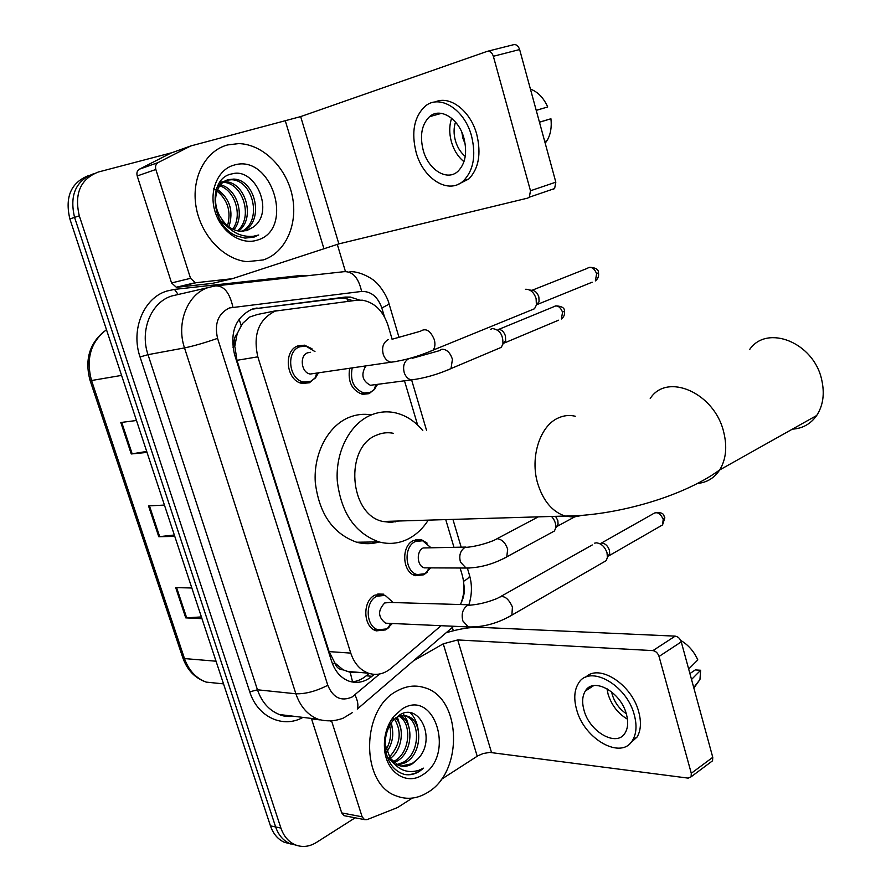 <?xml version="1.0" encoding="UTF-8"?>
<svg xmlns="http://www.w3.org/2000/svg" width="891" height="891" viewBox="0 0 891 891"><rect width="100%" height="100%" fill="white"/><g stroke="black" fill="none" stroke-linecap="round" stroke-linejoin="round"><path stroke-width="1.34" d="M427.223 572.189L423.804 574.784L415.562 575.697C402.331 572.835 400.727 546.005 413.457 540.514L421.298 539.634L427.157 543.154M374.988 388.788L369.13 393.655L362.514 394.345C351.934 390.436 347.646 381.816 349.64 368.473M389.022 627.398L385.714 629.892L376.358 630.861C363.082 627.464 362.069 600.946 374.977 595.11L383.887 594.174L377.784 594.03M316.405 376.715L309.455 382.762L302.439 383.442C286.334 381.471 282.725 350.553 298.073 345.831L304.566 345.185L311.939 348.726M276.845 310.58L257.633 314.445L249.803 316.951L242.475 323.522L237.184 333.657C234.188 337.143 233.386 341.409 234.767 346.476L232.885 347.156M392.129 339.237L388.008 325.349C383.152 310.937 374.677 302.55 362.559 300.211L357.057 300.2L275.23 311.093C258.68 319.357 252.877 334.615 257.822 356.834L350.753 653.103C354.195 663.327 360.053 670.01 368.317 673.162C376.403 675.746 384.01 674.119 391.127 668.283L441.078 625.694M343.169 669.843L334.749 662.859C336.397 667.381 339.204 669.709 343.169 669.843L350.208 672.304L356.489 672.182M234.767 346.476L237.184 333.657M234.968 347.089L236.973 360.309L329.102 651.611L334.57 662.291M460.469 604.543C464.423 594.932 464.991 585.031 462.162 574.851L460.124 568.013M453.942 547.197L445.745 519.609M417.634 425.04L404.514 380.891M359.363 300.033L350.464 297.082L345.162 297.082L252.03 309.177C235.436 317.363 229.611 332.466 234.545 354.495L331.641 661.423C335.027 671.424 340.808 677.995 348.96 681.136C357.113 683.765 364.787 682.15 371.981 676.28L374.253 674.364M355.141 817.815L316.428 842.452C309.121 846.918 301.86 847.631 294.654 844.568C288.227 841.505 283.639 836.014 280.91 828.073L79.299 215.822C74.131 193.648 80.457 179.058 98.255 172.041L172.019 152.673M337.266 244.29L345.43 271.488M452.327 627.431L453.33 630.761M290.911 844.011L284.14 842.218C277.736 839.177 273.169 833.72 270.452 825.857L69.866 218.93L74.566 217.382C69.409 195.318 75.713 180.784 93.477 173.79C75.713 180.784 69.409 195.318 74.566 217.382L275.653 826.959L74.566 217.382L79.299 215.822M296.18 845.191L289.375 843.387C282.959 840.336 278.382 834.856 275.653 826.959C278.382 834.856 282.959 840.336 289.375 843.387L296.18 845.191M369.052 673.407L366.234 675.79C361.724 679.555 356.801 681.582 351.455 681.86M252.521 309.01L339.527 298.218L344.817 298.218L352.903 300.724M201.399 616.928L185.751 617.875L201.967 618.655M191.832 587.993L175.705 587.626L185.751 617.875M146.714 451.447L131.267 453.965L147.026 452.416M136.479 420.496L120.808 422.501L131.267 453.965M174.324 535.012L158.776 536.727L174.781 536.371M164.434 505.086L148.53 505.888L158.776 536.727M69.866 218.93C64.72 196.967 71.013 182.488 88.744 175.516L88.944 175.438M263.279 259.938L247.019 261.664C223.641 259.537 200.776 235.358 196.053 206.634C191.131 177.922 205.465 150.601 227.684 144.91L238.688 143.607C262.934 144.119 286.501 167.697 292.27 195.942C298.251 224.164 285.655 252.643 263.279 259.938M241.918 231.326C262.867 220.935 252.988 180.116 231.604 179.748L226.882 180.149M242.987 231.281C265.006 221.915 255.661 179.47 233.687 179.091L228.408 179.637C215.655 182.755 210.844 203.671 221.336 218.406C226.314 226.158 232.629 230.435 240.269 231.27L246.952 230.535L252.966 227.261C275.397 212.515 255.494 166.895 232.005 173.89C207.247 177.933 210.521 225.869 236.661 235.97L245.014 238.109L253.957 237.129L258.713 235.001L253.1 236.327C239.879 237.262 229.299 231.292 221.336 218.406M237.474 230.847C253.857 217.281 242.575 182.711 223.351 182.365L223.062 182.354M221.904 182.343L219.509 182.588M238.599 231.07C256.174 218.161 245.148 182.065 225.412 181.719L223.975 181.686M222.85 181.764L219.631 182.421M232.74 229.165C242.887 215.499 234.834 190.184 219.721 185.851M218.451 185.473L217.894 185.339M233.954 229.711C245.626 215.856 236.761 188.313 220.5 184.838M219.264 184.56L218.384 184.426M227.561 225.746C231.281 211.535 227.762 199.974 217.003 191.075M228.909 226.826C233.743 211.256 229.967 198.838 217.604 189.549M226.336 180.294L221.057 182.956L216.803 187.767M220.133 220.244L229.466 228.53M246.128 230.769L252.966 227.261M233.943 165.147C272.011 153.052 295.344 229.967 257.154 240.147C241.338 245.393 221.425 232.295 215.132 211.858C208.605 191.498 217.649 169.424 233.943 165.147M213.428 188.435C219.554 192.077 224.176 197.546 227.294 204.852M252.855 237.451L258.713 235.001M231.671 278.85L212.27 283.405L177.242 287.236L176.307 287.236L171.562 282.948L190.54 278.326L155.847 169.479L137.214 175.961C136.423 172.865 137.147 170.604 139.397 169.19L171.027 153.029L190.073 146.202M171.562 282.948L137.214 175.961M487.711 51.233L513.472 44.728C516.257 44.182 518.317 45.786 519.631 49.551L493.347 56.278C491.999 52.458 489.927 50.832 487.154 51.377L300.668 116.598L190.719 145.968L158.052 162.596C155.791 164.033 155.056 166.327 155.847 169.479M190.54 278.326L195.318 282.681L196.265 282.692L232.362 278.694L338.87 243.889L527.739 198.092L529.321 197.201L530.479 190.763L555.828 182.176L519.631 49.551M555.828 182.176L554.625 188.536L553.033 189.427M530.479 190.763L493.347 56.278M463.955 138.239C458.798 118.392 440.098 106.953 429.518 116.688C421.71 124.417 419.605 135.61 423.214 150.256C428.426 170.036 447.327 181.641 458.085 171.172C465.436 163.543 467.385 152.561 463.955 138.239M451.648 118.247C449.187 125.486 449.12 133.36 451.425 141.869C453.942 150.345 458.13 156.95 463.977 161.672M536.226 110.373L547.72 106.965L536.215 110.317M461.872 132.38L462.964 138.45L465.225 144.164M455.513 122.056C453.63 127.781 453.597 133.995 455.412 140.689C457.384 147.371 460.669 152.595 465.247 156.382M458.52 184.147L468.822 178.968C478.723 168.633 481.374 153.787 476.774 134.441C470.559 110.807 449.799 94.969 435.086 102.019M416.119 152.35C423.236 179.225 448.975 195.073 463.654 180.628C473.544 170.27 476.173 155.402 471.539 136C464.545 109.003 439.163 93.477 424.818 106.53C414.07 117.077 411.174 132.347 416.119 152.35M545.203 143.251L547.364 140.076C550.671 134.062 551.852 126.956 550.928 118.759L539.445 122.156M539.467 122.245L550.928 118.759M547.72 106.965C543.588 97.81 537.819 91.851 530.423 89.089M792.355 429.161C802.591 428.526 810.699 423.971 816.702 415.496C823.184 405.483 824.832 393.532 821.669 379.633C813.706 342.356 766.951 323.979 749.643 349.517M393.555 433.338C387.819 432.146 382.217 432.736 376.737 435.098C344.216 446.903 349.105 514.909 382.952 521.48L390.859 522.393L398.645 521.012M428.248 520.132C422.857 528.575 416.164 534.856 408.156 538.966C398.8 543.61 389.066 544.59 378.942 541.906C355.052 533.23 341.164 512.938 337.288 481.051C335.35 451.893 349.829 423.971 370.712 415.161C378.475 411.887 386.416 411.052 394.513 412.633C405.36 414.95 414.783 420.931 422.791 430.587M379.165 541.962C371.77 544.178 364.274 544.267 356.667 542.229C332.911 533.698 319.123 513.762 315.291 482.41C313.387 453.742 327.799 426.277 348.57 417.578C355.999 414.471 363.584 413.58 371.335 414.894M396.15 521.079L395.448 521.859M314.813 373.374L310.291 374.031C301.203 372.95 299.12 355.476 307.751 352.769L310.58 352.301M318.41 373.039L315.28 378.096L310.536 381.404L303.976 382.039C288.873 380.212 285.465 351.188 299.855 346.755L305.969 346.142L314.969 351.589M525.445 289.308L525.657 289.274C530.423 289.219 533.898 292.315 536.115 298.563L536.393 305L534.533 308.743L530.112 310.547M529.532 289.965L531.337 290.277C534.767 290.254 537.273 292.482 538.866 296.97L539.066 301.603L537.707 304.31L592.147 282.202M388.944 623.332L385.569 623.188C377.907 617.173 377.628 610.435 384.723 602.962L389.801 602.439L469.078 604.8M392.374 623.488L386.85 628.89L378.096 629.792C365.644 626.607 364.686 601.726 376.782 596.235L385.157 595.366L393.209 602.539M594.665 543.142L596.391 542.842C601.291 543.399 604.833 546.706 607.016 552.788L607.406 557.432L606.225 560.628L602.539 562.756M601.737 543.042C605.279 543.432 607.829 545.815 609.388 550.181L609.678 553.534L607.751 556.853M374.398 384.756L370.422 385.28C362.336 380.936 360.777 374.554 365.733 366.112M490.34 329.414L492.445 328.545C499.74 329.681 503.237 334.86 502.914 344.093L501.254 347.356L497.345 349.016M377.55 384.433L374.008 389.846L370.244 392.352L364.063 393.009C353.894 389.144 349.918 380.847 352.157 368.106M498.091 329.403C501.41 329.336 503.861 331.53 505.453 335.952L505.642 340.585L504.429 342.957L558.557 320.203M427.669 567.868L424.406 567.857C416.943 566.264 416.008 551.106 423.169 547.965L465.948 547.074M430.687 567.879L424.962 573.726L417.244 574.584C404.837 571.911 403.322 546.729 415.262 541.572L422.624 540.748L430.643 547.43M555.572 516.346L557.822 520.522L558.078 524.198L556.173 527.238M551.562 516.457C554.77 520.043 556.14 523.908 555.661 528.051L554.436 530.991L550.994 532.863M345.396 815.933L344.026 815.666L341.71 812.904L362.136 816.813L331.708 721.331L330.227 721.153M341.71 812.904L311.393 718.424M446.079 632.799C459.077 628.868 470.292 627.041 479.726 627.32L675.178 636.141C678.04 636.597 680.067 638.513 681.259 641.876L659.039 656.455C657.825 653.047 655.787 651.098 652.925 650.608L457.729 639.938L443.25 643.814L413.357 660.899M441.29 779.402L478.055 755.702L483.245 753.519L489.749 752.405L688.197 778.121L691.104 776.807L691.293 773.299L712.767 757.317L681.259 641.876M712.767 757.317L712.544 760.803L710.829 762.083M691.293 773.299L659.039 656.455M362.136 816.813L364.475 819.609L367.092 819.62L397.497 807.569L412.333 798.091M626.406 714.17C620.849 691.85 593.239 676.737 585.331 691.037C582.302 695.982 581.856 702.342 583.984 710.127C589.463 732.09 617.14 747.705 625.226 732.736C628.032 727.902 628.422 721.71 626.406 714.17M606.994 688.698L608.096 694.234C611.594 705.26 618.053 713.58 627.442 719.171M611.605 691.839L612.24 694.579C614.768 702.698 619.445 709.069 626.273 713.691M630.037 743.473L637.132 736.98C640.907 730.42 641.431 722.066 638.736 711.887C631.808 684.255 598.908 663.35 585.71 677.227M576.577 709.425C584.017 739.207 621.684 760.569 632.721 740.042C636.486 733.493 637.009 725.118 634.292 714.927C626.707 684.488 589.185 664.04 578.459 683.33C574.294 690.08 573.659 698.778 576.577 709.425M693.866 688.075L699.958 679.51L700.627 670.266L695.292 669.921L689.912 673.574M691.527 679.477L700.627 670.266M680.702 640.417C688.208 644.806 693.911 651.31 697.82 659.919L688.676 669.03M428.025 792.233C417.601 798.782 407.031 800.018 396.295 795.93C360.41 784.024 360.888 709.18 396.74 691.126C406.129 685.836 415.507 684.722 424.873 687.774C461.36 697.931 463.665 771.328 428.025 792.233M396.929 764.612L403.077 762.384C420.374 753.597 420.708 720.574 405.561 716.063L398.667 715.529M397.943 765.102L405.294 762.707C422.601 753.897 422.935 720.83 407.777 716.319C403.623 714.894 399.58 715.44 395.649 717.968M393.031 761.749L394.279 761.103C410.239 753.006 412.199 723.258 399.112 716.264M393.989 762.618L396.473 761.415C413.023 753.04 414.282 721.855 400.271 715.918M389.412 757.105C400.404 744.542 402.097 731.823 394.479 718.959M390.325 758.453C402.754 749.442 404.792 727.145 395.604 718.001M389.634 725.642C391.416 732.703 390.748 739.719 387.641 746.691L386.171 749.799M386.861 751.915C392.953 742.66 394.312 733.159 390.949 723.403M387.184 756.793L394.011 763.665M401.084 766.082L411.987 763.676L417.601 759.154C437.069 740.187 419.784 701.941 399.736 714.894L392.976 720.641C386.961 728.381 384.433 737.726 385.38 748.652C387.518 762.551 393.9 771.149 404.525 774.457C409.66 775.382 414.627 774.346 419.438 771.35L423.526 768.153L418.581 770.414C406.942 773.733 397.509 769.724 390.28 758.386L398.555 765.358C403.222 767.062 407.855 766.527 412.433 763.743L417.601 759.154M385.135 744.43L390.28 758.386M402.231 708.902C434.964 687.952 455.535 755.757 422.635 774.825C407.064 785.528 386.85 772.909 384.645 750.311C383.431 737.369 386.46 726.087 393.733 716.453L402.231 708.902M392.385 728.715L391.372 722.779M400.872 728.938L397.364 716.999M409.47 729.25L407.198 720.463L403.044 713.446M418.169 729.618C417.01 722.49 414.438 716.921 410.439 712.889M404.714 774.491C411.709 775.159 417.979 773.043 423.526 768.153M352.546 681.782L350.208 672.304M348.348 301.292L345.886 297.004M241.138 325.471L239.122 319.101M334.749 662.859L332.566 664.018M236.973 360.309L257.822 356.834M329.102 651.611L350.753 653.103M384.455 316.828L381.838 308.008C377.795 296.725 371.057 291.212 361.612 291.435L229.466 307.941C218.184 313.432 214.219 323.578 217.571 338.368L327.799 685.279C333.089 697.831 341.186 701.74 352.101 697.007L379.655 673.986M352.223 712.689L343.403 718.068C335.116 721.287 326.663 721.677 318.065 719.237C307.651 714.994 300.256 706.507 295.89 693.788L184.515 347.913C175.906 322.798 187.734 293.674 208.55 287.437L215.444 285.922C223.83 285.488 229.644 292.56 232.919 307.139M302.94 717.4C282.993 728.693 257.532 717.01 249.758 691.85L140.054 356.968L148.017 354.663L184.515 347.913C193.815 345.986 204.83 342.801 217.571 338.368M453.719 626.262L357.269 709.08C358.583 705.549 357.814 700.838 354.997 694.969M140.054 356.968C130.52 329.637 143.729 297.872 166.829 291.056L174.48 289.397L301.436 275.397L309.411 275.519M207.759 287.704L171.763 295.979C151.247 302.116 139.564 330.361 148.017 354.663L257.454 689.79C261.754 702.13 269.049 710.372 279.34 714.515L293.339 716.219M280.91 828.073L270.452 825.857M296.324 276.967L301.358 276.41M217.237 285.721L343.982 271.688C352.669 271.187 358.538 277.769 361.612 291.435M327.799 685.279C316.127 691.227 305.49 694.056 295.89 693.788L257.454 689.79L249.758 691.85M461.271 602.539C464.077 596.959 464.935 590.911 463.855 584.418M301.648 276.377L301.436 275.397M178.189 294.531L174.48 289.397M463.543 581.311C467.396 579.128 469.412 577.245 469.613 575.675L469.301 574.628M381.838 308.008L389.144 304.109M253.267 308.776L257.087 307.996M339.527 298.218L345.162 297.082M366.234 675.79L371.981 676.28M90.125 380.602L182.744 657.58L184.482 658.572C188.714 670.411 195.964 678.251 206.222 682.116L219.999 683.52M106.474 329.726C90.737 341.821 85.759 358.75 91.539 380.513L90.08 380.479C84.612 360.153 89.289 343.792 104.102 331.419M121.577 375.401L91.539 380.513L184.482 658.572L216.034 661.211M159.689 536.66L149.443 505.832M132.169 453.842L121.711 422.379M186.676 617.864L176.63 587.648M338.87 243.889L300.668 116.598M323.801 248.288L285.41 121.176M212.27 283.405L231.537 278.872M196.265 282.692L177.242 287.236M189.917 146.269L171.027 153.029M139.397 169.19L158.052 162.596M575.296 416.242C569.405 414.838 563.658 415.451 558.044 418.079C539.879 426.009 529.855 457.551 537.719 483.512C543.165 500.887 552.275 511.735 565.072 516.056L573.225 517.125L581.21 515.566M650.23 398.511C666.947 372.115 714.727 392.786 723.77 432.335C727.346 447.082 725.976 459.622 719.683 469.947C714.382 477.932 707.109 482.421 697.876 483.412M532.161 290.243L586.824 268.559C590.856 266.064 594.119 267.79 596.636 273.726L595.366 280.899C597.995 278.838 599.03 276.121 598.474 272.746L596.636 273.726M598.44 272.59L598.474 272.746C598.652 269.494 595.745 267.668 589.753 267.278M392.062 339.259L420.429 331.24C425.787 327.765 430.398 330.528 434.262 339.549L434.452 340.251C435.398 344.472 434.919 347.768 433.015 350.163L428.983 351.945M395.37 361.635L390.915 362.225C387.474 361.401 384.968 358.928 383.375 354.807C381.504 347.568 383.13 342.512 388.264 339.616M601.458 543.031L652.646 514.085C656.734 511.222 660.253 512.982 663.216 519.375L662.548 524.922L659.863 526.47M664.742 517.448L663.216 519.375M471.796 627.075L468.321 626.93L462.897 620.994C461.148 614.155 462.641 608.987 467.407 605.479L472.564 604.911C480.561 604.042 488.881 601.837 497.534 598.307C502.958 594.408 507.926 597.304 512.425 606.994L511.88 615.124L508.46 617.185M498.826 329.358L553.166 306.994C556.964 304.677 560.094 306.404 562.544 312.162L561.408 319C564.003 316.929 565.005 314.289 564.426 311.082L562.544 312.162M564.382 310.914L564.426 311.082C564.716 307.952 561.831 306.203 555.784 305.836M412.422 358.26L439.107 350.753L441.947 349.227C446.747 349.272 450.245 352.647 452.428 359.34L451.013 368.573L447.405 370.21M415.228 379.421L411.341 379.9C408.145 379.143 405.806 376.837 404.325 372.984C402.576 366.179 404.091 361.401 408.869 358.627M469.345 568.046L466.049 568.035L460.48 562.11C458.809 555.594 460.246 550.738 464.768 547.553L469.267 547.029C477.086 545.994 485.205 543.822 493.603 540.525L497.211 538.71C502.079 539.333 505.565 542.864 507.658 549.29L506.767 556.864L503.538 558.702M319.947 719.895L311.516 718.859M491.509 752.494L457.729 639.938M477.208 756.225L443.25 643.814M652.925 650.608L675.178 636.141M421.298 539.634L415.429 539.734M304.566 345.185L296.48 346.566M346.554 671.357L368.317 673.162M294.654 844.568L284.14 842.218M318.065 719.237L279.34 714.515C282.982 716.286 287.782 716.876 293.729 716.275M468.889 604.8C472.007 594.809 472.241 585.109 469.613 575.675L467.419 568.269M461.148 547.119L452.94 519.397M426.511 430.23L411.62 379.956M399.034 337.489L389.244 304.466C386.694 293.729 376.915 282.503 375.523 281.946C375.222 280.821 361.757 271.154 349.963 271.666M344.817 298.218L350.464 297.082M223.53 683.876L206.222 682.116C195.04 678.229 187.266 670.188 182.878 657.981M233.687 179.091L231.604 179.748M225.412 181.719L223.351 182.365M529.321 197.201L554.625 188.536M195.318 282.681L176.307 287.236M441.401 113.357L429.518 116.688M468.822 178.968L463.654 180.628M547.364 140.076L544.824 141.881M382.952 521.48L565.072 516.056C611.103 516.089 679.989 498.704 719.683 469.947L816.702 415.496M378.942 541.906L356.667 542.229M310.291 374.031L390.915 362.225C404.559 360.398 418.592 356.367 433.015 350.163L534.533 308.743M303.976 382.039L299.732 382.64M316.595 373.307L315.28 378.096M539.066 301.603L536.393 305M655.186 512.581C665.844 512.125 663.216 516.346 664.842 517.838L662.548 524.922L608.809 555.85M385.569 623.188L468.321 626.93C483.089 627.353 497.601 623.422 511.88 615.124L606.225 560.628M378.096 629.792L373.596 629.558M390.704 623.41L387.83 628.3M501.132 596.279L592.259 544.947M609.678 553.534L607.406 557.432M601.403 543.053L600.077 543.811M370.422 385.28L411.341 379.9C424.305 378.285 437.526 374.51 451.013 368.573L501.254 347.356M364.063 393.009L359.841 393.544M375.891 384.656L374.008 389.846M505.642 340.585L502.914 344.093M424.406 567.857L466.049 568.035C479.792 567.935 493.358 564.203 506.767 556.864L554.436 530.991M497.011 538.71L538.298 516.858M417.244 574.584L412.867 574.55M574.316 517.07L557.198 526.336M429.184 567.879L426.221 572.958M558.078 524.198L555.661 528.051M691.104 776.807L712.544 760.803M364.475 819.609L344.026 815.666M593.662 685.636L585.331 691.037M637.132 736.98L632.721 740.042M699.958 679.51L693.733 687.574M407.777 716.319L405.561 716.063M385.38 748.652L384.645 750.311M392.976 720.641L393.733 716.453"/></g></svg>

